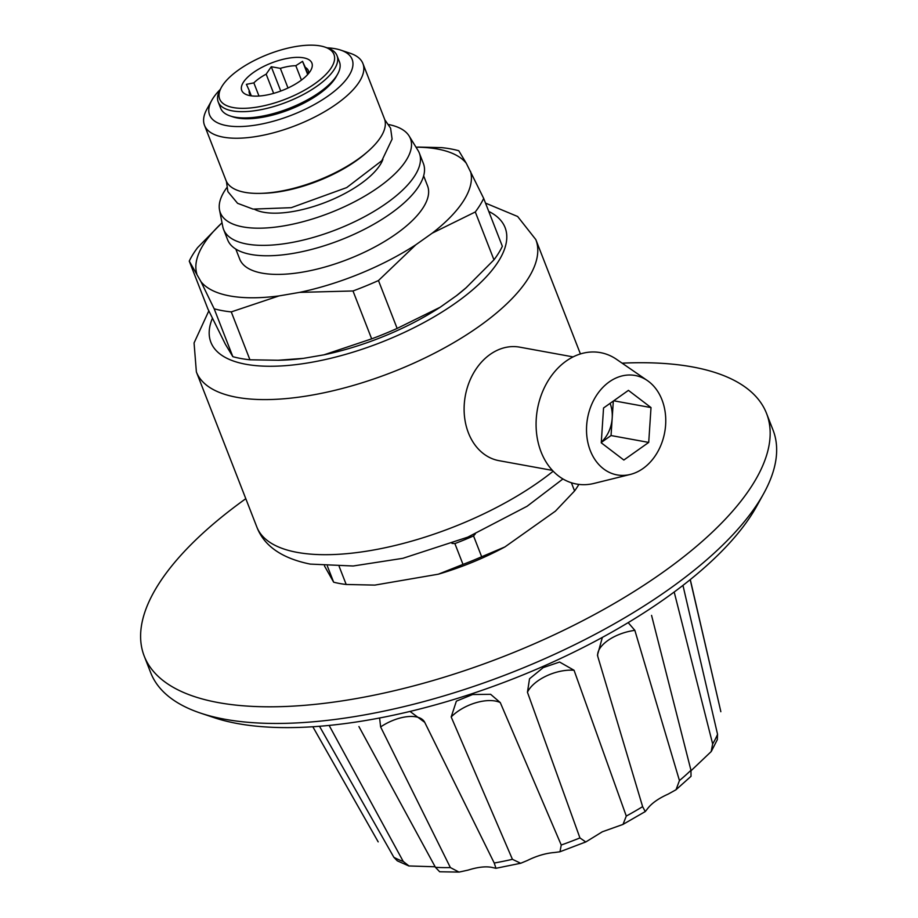 <?xml version="1.0" encoding="UTF-8"?>
<svg xmlns="http://www.w3.org/2000/svg" width="918" height="918" viewBox="0 0 918 918"><rect width="100%" height="100%" fill="white"/><g stroke="black" fill="none" stroke-linecap="round" stroke-linejoin="round"><path stroke-width="1.38" d="M691.059 770.718L711.175 751.578L712.655 743.924L674.191 592.018M597.813 656.588L642.623 806.647L645.262 811.592L647.5 808.747C651.562 803.342 658.458 798.453 668.189 794.093L676.027 789.744L679.446 780.564L634.854 630.356A32.796 16.111 -16.6 0 0 597.813 656.588L597.457 655.119L602.357 637.402M527.448 692.252L579.935 837.927L585.776 841.978L602.323 831.788L623.012 824.41L626.283 816.068L574.06 670.278A32.796 16.673 -19.8 0 0 527.448 692.252L529.525 678.781L543.238 667.604L559.59 662.039L574.06 670.278M451.186 716.958L512.428 859.317L520.678 863.276L527.322 860.51C536.755 855.84 545.9 853.166 554.747 852.478L559.98 851.778L561.242 845.019L500.276 702.58A32.796 16.639 -23.2 0 0 451.186 716.958L456.372 701.145L472.586 694.536L490.637 694.306L500.276 702.58M380.626 726.93L450.382 867.579L459.023 872.1L468.031 870.126C478.152 866.948 486.368 866.099 492.668 867.567L495.972 868.302L494.228 863.023L424.724 722.34A32.796 16.008 -26.3 0 0 380.626 726.93L379.604 717.991M329.31 725.759L403.243 861.451L408.98 865.961L435.143 866.776M378.182 841.863L312.831 726.758M319.498 726.276L393.845 857.274L397.207 860.74M358.915 726.551L435.442 867.326L439.665 871.767L459.023 872.089M410.013 711.427L424.724 722.34M628.176 622.622L634.854 630.356M676.015 789.732L691.024 776.318L690.956 770.271L651.562 615.381M717.302 739.564L717.555 734.308L682.958 585.374M690.198 579.66L720.538 710.291A183.577 71.971 158.7 0 1 720.825 711.714M622.117 363.172A333.98 130.93 158.7 0 1 766.553 413.444L773.048 430.094A333.98 130.93 158.7 0 1 763.638 493.654L756.73 506.162A321.839 126.168 158.7 0 1 511.774 679.377A321.839 126.168 158.7 0 1 214.204 717.681L200.652 713.148A333.98 130.93 158.7 0 1 150.713 672.733L144.218 656.083A333.98 130.93 158.7 0 1 245.794 498.692M763.638 493.654A333.98 130.93 158.7 0 1 509.444 673.399A333.98 130.93 158.7 0 1 200.652 713.148M766.553 413.444A333.98 130.93 158.7 0 1 502.949 656.749A333.98 130.93 158.7 0 1 144.218 656.083M362.92 63.56L384.424 118.732A85.018 33.323 158.7 0 1 367.602 151.699L365.433 153.581A81.002 31.751 158.7 0 1 263.592 193.285L260.723 193.365A85.018 33.323 158.7 0 1 244.899 192.344A85.018 33.323 158.7 0 1 226.023 180.502L204.507 125.33A85.018 33.323 -21.3 0 0 223.395 137.172A85.018 33.323 -21.3 0 0 317.479 115.622A85.018 33.323 -21.3 0 0 362.92 63.56A85.018 33.323 -21.3 0 0 350.206 53.278L340.716 50.111A76.515 29.996 -21.3 0 0 335.162 48.711A76.515 29.996 -21.3 0 0 327.118 47.828M218.22 101.99L220.653 108.244A63.755 24.993 -21.3 0 0 230.188 115.955L232.897 116.861A61.334 24.04 -21.3 0 0 289.606 109.563A61.334 24.04 -21.3 0 0 336.286 76.55L337.675 74.048A63.755 24.993 -21.3 0 0 339.465 61.919L337.032 55.677A63.755 24.993 158.7 0 1 302.951 94.715A63.755 24.993 158.7 0 1 232.38 110.871A63.755 24.993 158.7 0 1 218.22 101.99A63.755 24.993 158.7 0 1 220.022 89.861L221.399 87.359A61.334 24.04 -21.3 0 0 233.298 107.578A61.334 24.04 -21.3 0 0 312.04 85.626A61.334 24.04 -21.3 0 0 324.788 47.047A61.334 24.04 -21.3 0 0 268.079 54.346A61.334 24.04 -21.3 0 0 221.399 87.359M220.205 89.516A76.515 29.996 -21.3 0 0 211.737 100.395A76.515 29.996 -21.3 0 0 291.763 115.106A76.515 29.996 -21.3 0 0 340.716 50.111M211.737 100.395L206.906 109.15A85.018 33.323 -21.3 0 0 204.507 125.33M367.602 151.699A85.018 33.323 158.7 0 1 260.723 193.365M230.188 115.955A63.755 24.993 -21.3 0 0 289.136 108.37A63.755 24.993 -21.3 0 0 337.675 74.048M324.788 47.047L327.496 47.954A63.755 24.993 158.7 0 1 337.032 55.677M250.098 95.667A37.649 14.757 158.7 0 1 247.367 94.979A37.649 14.757 158.7 0 1 271.453 62.998A37.649 14.757 158.7 0 1 310.835 70.238A37.649 14.757 158.7 0 1 284.385 89.608A37.649 14.757 158.7 0 1 250.098 95.667M308.528 73.555L308.505 73.486A31.579 12.382 -21.3 0 0 308.264 70.479A31.579 12.382 -21.3 0 0 305.338 67.427L302.55 61.345L295.814 65.694A31.579 12.382 -21.3 0 0 280.346 68.357L271.28 66.727L266.163 74.163A31.579 12.382 -21.3 0 0 253.85 82.884L246.403 84.341L249.191 90.423A31.579 12.382 -21.3 0 0 249.421 93.429A31.579 12.382 -21.3 0 0 251.383 95.874M251.28 95.793L249.191 90.423M253.85 82.884L258.979 96.034M273.644 93.372L266.163 74.163M280.759 91.043L271.28 66.727M280.346 68.357L288.011 88.002M301.437 80.096L295.814 65.694M307.691 74.519L302.55 61.345M305.338 67.427L307.978 74.197M327.393 566.131L333.659 582.196L324.467 565.924M451.989 543.399L454.88 543.582L462.993 564.398L438.379 574.186L374.854 585.099L346.189 584.479A148.773 58.327 158.7 0 1 333.659 582.196M339.167 566.475L346.189 584.479M454.88 543.582A148.773 58.327 158.7 0 0 473.55 535.928L475.317 533.897M571.386 482.765L574.576 490.946L555.413 511.154L504.889 546.944L481.663 556.756A148.773 58.327 158.7 0 1 462.993 564.398M473.55 535.928L481.663 556.756M504.889 546.944A138.251 54.196 158.7 0 1 438.379 574.186M578.868 484.406A148.773 58.327 158.7 0 1 574.576 490.946M232.839 356.666L225.335 344.158L207.927 309.01L189.257 261.125L200.985 281.7L214.169 308.781L232.839 356.666A160.914 63.09 158.7 0 0 249.937 359.787L278.143 360.258L303.342 358.376A146.191 57.318 158.7 0 1 281.459 360.177L278.143 360.269M416.003 147.178A146.191 57.318 158.7 0 1 466.287 163.266L483.683 198.403L502.353 246.288A160.914 63.09 158.7 0 1 493.964 259.84L466.195 287.678L456.579 295.619A146.191 57.318 158.7 0 0 465.242 288.527L466.206 287.69M466.493 287.426A146.191 57.318 158.7 0 1 465.242 288.527M371.664 338.857L323.928 354.841A146.191 57.318 158.7 0 0 440.204 307.22L397.138 328.426A160.914 63.09 158.7 0 1 371.664 338.857L352.994 290.972L299.578 292.383L278.992 295.917A146.191 57.318 158.7 0 1 200.985 281.7M303.342 358.376L323.928 354.841M249.937 359.787L231.267 311.902L278.992 295.917M440.204 307.22L456.579 295.619M397.138 328.426L378.468 280.541L415.854 244.762L432.229 233.161L475.294 211.966L493.964 259.84M378.468 280.541A160.914 63.09 158.7 0 1 352.994 290.972M466.287 163.266L458.782 150.747A160.914 63.09 158.7 0 0 441.684 147.637L417.977 147.064M483.683 198.403A160.914 63.09 158.7 0 1 475.294 211.966M222.018 222.753L197.645 247.573A160.914 63.09 158.7 0 0 189.257 261.125M231.267 311.902A160.914 63.09 158.7 0 1 214.169 308.781M470.498 171.322A146.191 57.318 158.7 0 1 432.229 233.161M196.762 273.633A146.191 57.318 158.7 0 1 222.03 222.799M415.854 244.762A146.191 57.318 158.7 0 1 299.578 292.383M423.646 175.854L427.547 185.861A100.796 39.52 158.7 0 1 373.672 247.596A100.796 39.52 158.7 0 1 262.112 273.139A100.796 39.52 158.7 0 1 239.713 259.094L235.811 249.088M388.762 124.561A102.013 39.99 158.7 0 1 409.141 136.025L418.023 150.46A105.054 41.184 158.7 0 1 419.331 153.088L423.393 163.507A105.054 41.184 158.7 0 1 367.246 227.836A105.054 41.184 158.7 0 1 250.981 254.458A105.054 41.184 158.7 0 1 227.641 239.827L223.579 229.408A105.054 41.184 158.7 0 1 222.764 226.597L219.528 209.958A102.013 39.99 158.7 0 1 226.769 187.72M382.909 159.376A72.866 28.561 158.7 0 1 333.544 199.011A72.866 28.561 158.7 0 1 263.661 212.265A72.866 28.561 158.7 0 1 254.642 209.384M409.141 136.025A102.013 39.99 158.7 0 1 358.972 199.401A102.013 39.99 158.7 0 1 242.983 226.907A102.013 39.99 158.7 0 1 219.528 209.958M419.331 153.088A105.054 41.184 158.7 0 1 363.184 217.428A105.054 41.184 158.7 0 1 246.919 244.05A105.054 41.184 158.7 0 1 223.579 229.408M601.301 442.166A30.363 23.558 100.3 0 0 612.191 418.126A30.363 23.558 100.3 0 0 610.103 403.346M552.406 470.395L499.002 460.664A57.685 44.775 -79.7 0 1 468.421 432.906A57.685 44.775 -79.7 0 1 474.193 371.997A57.685 44.775 -79.7 0 1 519.703 347.153L573.096 356.895M630.299 474.445L593.969 483.43A66.796 51.844 -79.7 0 1 541.069 451.897A66.796 51.844 -79.7 0 1 553.841 372.685A66.796 51.844 -79.7 0 1 616.586 359.363L647.408 380.591A50.524 39.21 -79.7 0 1 664.712 432.229A50.524 39.21 -79.7 0 1 630.299 474.445A50.524 39.21 -79.7 0 1 590.285 450.589A50.524 39.21 -79.7 0 1 599.947 390.666A50.524 39.21 -79.7 0 1 647.408 380.591M623.838 460.033L648.716 442.419L651.011 407.581L628.428 390.368L603.551 407.982L601.256 442.82L623.838 460.033M601.279 442.465L611.044 435.545L613.316 401.074M611.044 435.545L648.716 442.419M613.717 400.787L651.011 407.581M403.243 861.451A183.577 71.971 158.7 0 1 393.845 857.274M450.382 867.579A183.577 71.971 158.7 0 1 435.442 867.326M512.428 859.317A183.577 71.971 158.7 0 1 494.228 863.023M579.935 837.927A183.577 71.971 158.7 0 1 561.242 845.019M642.623 806.647A183.577 71.971 158.7 0 1 626.283 816.068M690.956 770.271A183.577 71.971 158.7 0 1 679.446 780.564M717.555 734.308A183.577 71.971 158.7 0 1 712.655 743.924M212.379 318.339A157.885 61.896 -21.3 0 0 379.455 342.999A157.885 61.896 -21.3 0 0 488.766 211.438M553.175 471.209A182.166 71.42 158.7 0 1 297.317 552.406A182.166 71.42 158.7 0 1 256.845 527.024C264.074 545.958 281.86 558.316 310.192 564.1L353.178 565.993L402.83 558.328L467.732 537.168L527.104 506.254L562.929 478.955M208.822 310.881L194.065 342.942L196.372 371.928A182.166 71.42 -21.3 0 0 236.844 397.31A182.166 71.42 -21.3 0 0 438.46 351.135A182.166 71.42 -21.3 0 0 535.825 239.587L517.649 216.499L485.519 203.107M720.538 710.291L690.29 579.579M717.36 739.587L711.209 751.601M645.251 811.569L623.001 824.387M585.764 841.955L559.969 851.755M520.667 863.253L495.972 868.29M408.958 866.007L397.173 860.786M384.768 119.707L390.598 128.21L392.101 139.111L381.819 160.707L346.694 187.593L291.281 207.675L253.058 209.109L237.578 203.314L227.882 191.632L226.425 181.431M196.372 371.928L256.845 527.024M535.825 239.587L580.417 353.935"/></g></svg>
